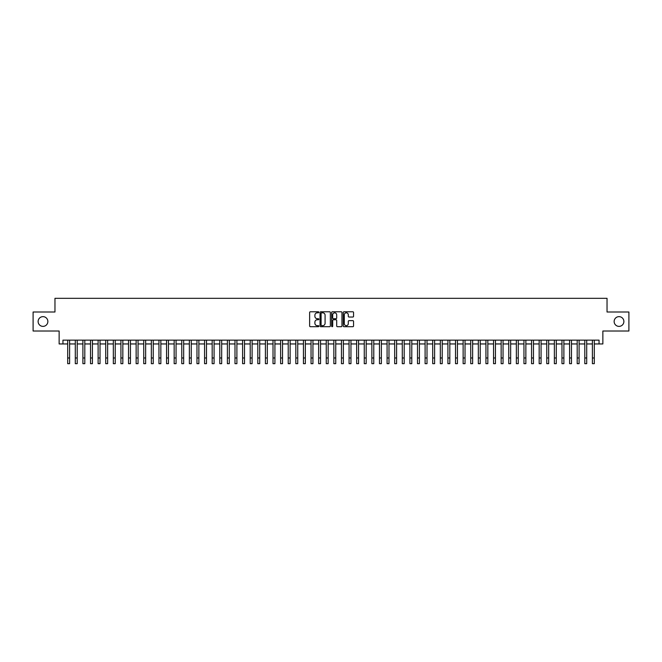<?xml version="1.0" encoding="UTF-8"?>
<svg xmlns="http://www.w3.org/2000/svg" width="662" height="662" viewBox="0 0 662 662"><rect width="100%" height="100%" fill="white"/><g stroke="black" fill="none" stroke-linecap="round" stroke-linejoin="round"><path stroke-width="0.99" d="M318.836 312.29A0.521 0.521 0 0 0 318.314 311.769L310.379 311.769A0.745 0.745 0 0 0 309.634 312.514L309.634 325.952A0.745 0.745 0 0 0 310.379 326.697L318.314 326.697A0.521 0.521 0 0 0 318.836 326.176A0.521 0.521 0 0 0 318.314 325.654L317.288 325.654A2.391 2.391 0 0 1 314.897 323.263L314.897 322.146A2.391 2.391 0 0 1 317.288 319.754L318.314 319.754A0.521 0.521 0 0 0 318.836 319.233A0.521 0.521 0 0 0 318.314 318.712L317.288 318.712A2.391 2.391 0 0 1 314.897 316.32L314.897 315.203A2.391 2.391 0 0 1 317.288 312.812L318.314 312.812A0.521 0.521 0 0 0 318.836 312.29M614.146 321.517A4.866 4.866 0 0 0 619.011 326.383A4.866 4.866 0 0 0 623.877 321.517A4.866 4.866 0 0 0 619.011 316.643A4.866 4.866 0 0 0 614.146 321.517M38.123 321.517A4.866 4.866 0 0 0 42.989 326.383A4.866 4.866 0 0 0 47.854 321.517A4.866 4.866 0 0 0 42.989 316.643A4.866 4.866 0 0 0 38.123 321.517M352.813 317.032A0.745 0.745 0 0 0 353.558 316.287L353.558 312.514A0.745 0.745 0 0 0 352.813 311.769L344.008 311.769A0.745 0.745 0 0 0 343.264 312.514L343.264 325.952A0.745 0.745 0 0 0 344.008 326.697L352.813 326.697A0.745 0.745 0 0 0 353.558 325.952L353.558 321.401A0.745 0.745 0 0 0 352.813 320.648L349.048 320.648A0.745 0.745 0 0 0 348.295 321.401L348.295 323.652A1.994 1.994 0 0 1 346.3 325.654A1.994 1.994 0 0 1 344.306 323.652L344.306 314.806A1.994 1.994 0 0 1 346.3 312.812A1.994 1.994 0 0 1 348.295 314.806L348.295 316.287A0.745 0.745 0 0 0 349.048 317.032L352.813 317.032M62.948 343.95L62.948 340.144L599.052 340.144L599.052 343.95L602.859 343.95L602.859 331.017L628.9 331.017L628.9 312.009L607.037 312.009L607.037 298.322L54.963 298.322L54.963 312.009L33.1 312.009L33.1 331.017L59.141 331.017L59.141 343.95L67.698 343.95M330.346 312.514A0.745 0.745 0 0 0 329.602 311.769L320.789 311.769A0.745 0.745 0 0 0 320.044 312.514L320.044 325.952A0.745 0.745 0 0 0 320.789 326.697L329.602 326.697A0.745 0.745 0 0 0 330.346 325.952L330.346 312.514M332.398 311.769L341.211 311.769A0.745 0.745 0 0 1 341.956 312.514L341.956 325.952A0.745 0.745 0 0 1 341.211 326.697L337.438 326.697A0.745 0.745 0 0 1 336.693 325.952L336.693 320.499A0.745 0.745 0 0 0 335.948 319.754L333.441 319.754A0.745 0.745 0 0 0 332.696 320.499L332.696 326.176A0.521 0.521 0 0 1 332.175 326.697A0.521 0.521 0 0 1 331.654 326.176L331.654 312.514A0.745 0.745 0 0 1 332.398 311.769M69.601 343.95L75.302 343.95M77.206 343.95L82.907 343.95M84.81 343.95L90.512 343.95M92.415 343.95L98.117 343.95M100.02 343.95L105.721 343.95M107.625 343.95L113.326 343.95M115.229 343.95L120.931 343.95M122.834 343.95L128.536 343.95M130.439 343.95L136.14 343.95M138.044 343.95L143.745 343.95M145.648 343.95L151.35 343.95M153.245 343.95L158.954 343.95M160.849 343.95L166.559 343.95M168.454 343.95L174.164 343.95M176.059 343.95L181.769 343.95M183.664 343.95L189.365 343.95M191.268 343.95L196.97 343.95M198.873 343.95L204.575 343.95M206.478 343.95L212.179 343.95M214.083 343.95L219.784 343.95M221.687 343.95L227.389 343.95M229.292 343.95L234.993 343.95M236.897 343.95L242.598 343.95M244.501 343.95L250.203 343.95M252.106 343.95L257.808 343.95M259.711 343.95L265.412 343.95M267.316 343.95L273.017 343.95M274.92 343.95L280.622 343.95M282.525 343.95L288.227 343.95M290.13 343.95L295.831 343.95M297.735 343.95L303.436 343.95M305.339 343.95L311.041 343.95M312.936 343.95L318.645 343.95M320.54 343.95L326.25 343.95M328.145 343.95L333.855 343.95M335.75 343.95L341.46 343.95M343.355 343.95L349.064 343.95M350.959 343.95L356.661 343.95M358.564 343.95L364.265 343.95M366.169 343.95L371.87 343.95M373.773 343.95L379.475 343.95M381.378 343.95L387.08 343.95M388.983 343.95L394.684 343.95M396.588 343.95L402.289 343.95M404.192 343.95L409.894 343.95M411.797 343.95L417.499 343.95M419.402 343.95L425.103 343.95M427.007 343.95L432.708 343.95M434.611 343.95L440.313 343.95M442.216 343.95L447.917 343.95M449.821 343.95L455.522 343.95M457.425 343.95L463.127 343.95M465.03 343.95L470.732 343.95M472.635 343.95L478.336 343.95M480.231 343.95L485.941 343.95M487.836 343.95L493.546 343.95M495.441 343.95L501.151 343.95M503.046 343.95L508.755 343.95M510.65 343.95L516.352 343.95M518.255 343.95L523.956 343.95M525.86 343.95L531.561 343.95M533.464 343.95L539.166 343.95M541.069 343.95L546.771 343.95M548.674 343.95L554.375 343.95M556.279 343.95L561.98 343.95M563.883 343.95L569.585 343.95M571.488 343.95L577.19 343.95M579.093 343.95L584.794 343.95M586.697 343.95L592.399 343.95M594.302 343.95L599.052 343.95M321.616 312.812A0.521 0.521 0 0 0 321.095 313.333L321.095 325.133A0.521 0.521 0 0 0 321.616 325.654L322.7 325.654A2.391 2.391 0 0 0 325.083 323.263L325.083 315.203A2.391 2.391 0 0 0 322.7 312.812L321.616 312.812M336.693 314.847A1.994 1.994 0 0 0 334.691 312.853A1.994 1.994 0 0 0 332.696 314.847L332.696 317.967A0.745 0.745 0 0 0 333.441 318.712L335.948 318.712A0.745 0.745 0 0 0 336.693 317.967L336.693 314.847M67.698 357.977L69.601 357.977L69.601 363.678L67.698 363.678L67.698 340.144M69.601 357.977L69.601 340.144M75.302 357.977L77.206 357.977L77.206 363.678L75.302 363.678L75.302 340.144M77.206 357.977L77.206 340.144M82.907 357.977L84.81 357.977L84.81 363.678L82.907 363.678L82.907 340.144M84.81 357.977L84.81 340.144M90.512 357.977L92.415 357.977L92.415 363.678L90.512 363.678L90.512 340.144M92.415 357.977L92.415 340.144M98.117 357.977L100.02 357.977L100.02 363.678L98.117 363.678L98.117 340.144M100.02 357.977L100.02 340.144M105.721 357.977L107.625 357.977L107.625 363.678L105.721 363.678L105.721 340.144M107.625 357.977L107.625 340.144M113.326 357.977L115.229 357.977L115.229 363.678L113.326 363.678L113.326 340.144M115.229 357.977L115.229 340.144M120.931 357.977L122.834 357.977L122.834 363.678L120.931 363.678L120.931 340.144M122.834 357.977L122.834 340.144M128.536 357.977L130.439 357.977L130.439 363.678L128.536 363.678L128.536 340.144M130.439 357.977L130.439 340.144M136.14 357.977L138.044 357.977L138.044 363.678L136.14 363.678L136.14 340.144M138.044 357.977L138.044 340.144M143.745 357.977L145.648 357.977L145.648 363.678L143.745 363.678L143.745 340.144M145.648 357.977L145.648 340.144M151.35 357.977L153.245 357.977L153.245 363.678L151.35 363.678L151.35 340.144M153.245 357.977L153.245 340.144M158.954 357.977L160.849 357.977L160.849 363.678L158.954 363.678L158.954 340.144M160.849 357.977L160.849 340.144M166.559 357.977L168.454 357.977L168.454 363.678L166.559 363.678L166.559 340.144M168.454 357.977L168.454 340.144M174.164 357.977L176.059 357.977L176.059 363.678L174.164 363.678L174.164 340.144M176.059 357.977L176.059 340.144M181.769 357.977L183.664 357.977L183.664 363.678L181.769 363.678L181.769 340.144M183.664 357.977L183.664 340.144M189.365 357.977L191.268 357.977L191.268 363.678L189.365 363.678L189.365 340.144M191.268 357.977L191.268 340.144M196.97 357.977L198.873 357.977L198.873 363.678L196.97 363.678L196.97 340.144M198.873 357.977L198.873 340.144M204.575 357.977L206.478 357.977L206.478 363.678L204.575 363.678L204.575 340.144M206.478 357.977L206.478 340.144M212.179 357.977L214.083 357.977L214.083 363.678L212.179 363.678L212.179 340.144M214.083 357.977L214.083 340.144M219.784 357.977L221.687 357.977L221.687 363.678L219.784 363.678L219.784 340.144M221.687 357.977L221.687 340.144M227.389 357.977L229.292 357.977L229.292 363.678L227.389 363.678L227.389 340.144M229.292 357.977L229.292 340.144M234.993 357.977L236.897 357.977L236.897 363.678L234.993 363.678L234.993 340.144M236.897 357.977L236.897 340.144M242.598 357.977L244.501 357.977L244.501 363.678L242.598 363.678L242.598 340.144M244.501 357.977L244.501 340.144M250.203 357.977L252.106 357.977L252.106 363.678L250.203 363.678L250.203 340.144M252.106 357.977L252.106 340.144M257.808 357.977L259.711 357.977L259.711 363.678L257.808 363.678L257.808 340.144M259.711 357.977L259.711 340.144M265.412 357.977L267.316 357.977L267.316 363.678L265.412 363.678L265.412 340.144M267.316 357.977L267.316 340.144M273.017 357.977L274.92 357.977L274.92 363.678L273.017 363.678L273.017 340.144M274.92 357.977L274.92 340.144M280.622 357.977L282.525 357.977L282.525 363.678L280.622 363.678L280.622 340.144M282.525 357.977L282.525 340.144M288.227 357.977L290.13 357.977L290.13 363.678L288.227 363.678L288.227 340.144M290.13 357.977L290.13 340.144M295.831 357.977L297.735 357.977L297.735 363.678L295.831 363.678L295.831 340.144M297.735 357.977L297.735 340.144M303.436 357.977L305.339 357.977L305.339 363.678L303.436 363.678L303.436 340.144M305.339 357.977L305.339 340.144M311.041 357.977L312.936 357.977L312.936 363.678L311.041 363.678L311.041 340.144M312.936 357.977L312.936 340.144M318.645 357.977L320.54 357.977L320.54 363.678L318.645 363.678L318.645 340.144M320.54 357.977L320.54 340.144M326.25 357.977L328.145 357.977L328.145 363.678L326.25 363.678L326.25 340.144M328.145 357.977L328.145 340.144M333.855 357.977L335.75 357.977L335.75 363.678L333.855 363.678L333.855 340.144M335.75 357.977L335.75 340.144M341.46 357.977L343.355 357.977L343.355 363.678L341.46 363.678L341.46 340.144M343.355 357.977L343.355 340.144M349.064 357.977L350.959 357.977L350.959 363.678L349.064 363.678L349.064 340.144M350.959 357.977L350.959 340.144M356.661 357.977L358.564 357.977L358.564 363.678L356.661 363.678L356.661 340.144M358.564 357.977L358.564 340.144M364.265 357.977L366.169 357.977L366.169 363.678L364.265 363.678L364.265 340.144M366.169 357.977L366.169 340.144M371.87 357.977L373.773 357.977L373.773 363.678L371.87 363.678L371.87 340.144M373.773 357.977L373.773 340.144M379.475 357.977L381.378 357.977L381.378 363.678L379.475 363.678L379.475 340.144M381.378 357.977L381.378 340.144M387.08 357.977L388.983 357.977L388.983 363.678L387.08 363.678L387.08 340.144M388.983 357.977L388.983 340.144M394.684 357.977L396.588 357.977L396.588 363.678L394.684 363.678L394.684 340.144M396.588 357.977L396.588 340.144M402.289 357.977L404.192 357.977L404.192 363.678L402.289 363.678L402.289 340.144M404.192 357.977L404.192 340.144M409.894 357.977L411.797 357.977L411.797 363.678L409.894 363.678L409.894 340.144M411.797 357.977L411.797 340.144M417.499 357.977L419.402 357.977L419.402 363.678L417.499 363.678L417.499 340.144M419.402 357.977L419.402 340.144M425.103 357.977L427.007 357.977L427.007 363.678L425.103 363.678L425.103 340.144M427.007 357.977L427.007 340.144M432.708 357.977L434.611 357.977L434.611 363.678L432.708 363.678L432.708 340.144M434.611 357.977L434.611 340.144M440.313 357.977L442.216 357.977L442.216 363.678L440.313 363.678L440.313 340.144M442.216 357.977L442.216 340.144M447.917 357.977L449.821 357.977L449.821 363.678L447.917 363.678L447.917 340.144M449.821 357.977L449.821 340.144M455.522 357.977L457.425 357.977L457.425 363.678L455.522 363.678L455.522 340.144M457.425 357.977L457.425 340.144M463.127 357.977L465.03 357.977L465.03 363.678L463.127 363.678L463.127 340.144M465.03 357.977L465.03 340.144M470.732 357.977L472.635 357.977L472.635 363.678L470.732 363.678L470.732 340.144M472.635 357.977L472.635 340.144M478.336 357.977L480.231 357.977L480.231 363.678L478.336 363.678L478.336 340.144M480.231 357.977L480.231 340.144M485.941 357.977L487.836 357.977L487.836 363.678L485.941 363.678L485.941 340.144M487.836 357.977L487.836 340.144M493.546 357.977L495.441 357.977L495.441 363.678L493.546 363.678L493.546 340.144M495.441 357.977L495.441 340.144M501.151 357.977L503.046 357.977L503.046 363.678L501.151 363.678L501.151 340.144M503.046 357.977L503.046 340.144M508.755 357.977L510.65 357.977L510.65 363.678L508.755 363.678L508.755 340.144M510.65 357.977L510.65 340.144M516.352 357.977L518.255 357.977L518.255 363.678L516.352 363.678L516.352 340.144M518.255 357.977L518.255 340.144M523.956 357.977L525.86 357.977L525.86 363.678L523.956 363.678L523.956 340.144M525.86 357.977L525.86 340.144M531.561 357.977L533.464 357.977L533.464 363.678L531.561 363.678L531.561 340.144M533.464 357.977L533.464 340.144M539.166 357.977L541.069 357.977L541.069 363.678L539.166 363.678L539.166 340.144M541.069 357.977L541.069 340.144M546.771 357.977L548.674 357.977L548.674 363.678L546.771 363.678L546.771 340.144M548.674 357.977L548.674 340.144M554.375 357.977L556.279 357.977L556.279 363.678L554.375 363.678L554.375 340.144M556.279 357.977L556.279 340.144M561.98 357.977L563.883 357.977L563.883 363.678L561.98 363.678L561.98 340.144M563.883 357.977L563.883 340.144M569.585 357.977L571.488 357.977L571.488 363.678L569.585 363.678L569.585 340.144M571.488 357.977L571.488 340.144M577.19 357.977L579.093 357.977L579.093 363.678L577.19 363.678L577.19 340.144M579.093 357.977L579.093 340.144M584.794 357.977L586.697 357.977L586.697 363.678L584.794 363.678L584.794 340.144M586.697 357.977L586.697 340.144M592.399 357.977L594.302 357.977L594.302 363.678L592.399 363.678L592.399 340.144M594.302 357.977L594.302 340.144"/></g></svg>
